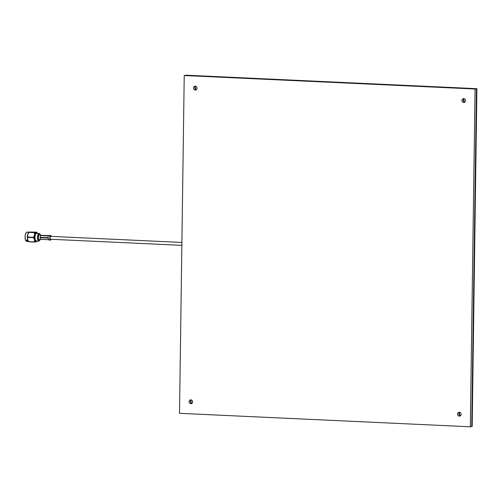 <?xml version="1.0" encoding="UTF-8"?>
<svg xmlns="http://www.w3.org/2000/svg" width="502" height="502" viewBox="0 0 502 502"><rect width="100%" height="100%" fill="white"/><g stroke="black" fill="none" stroke-linecap="round" stroke-linejoin="round"><path stroke-width="0.75" d="M196.251 89.739A1.939 1.782 80 0 1 195.629 86.237A1.939 1.782 80 0 0 196.251 89.739M195.222 90.04A1.939 1.782 80 0 1 194.908 86.206A1.939 1.782 80 0 1 197.029 87.994A1.939 1.782 80 0 1 195.222 90.04M460.321 415.844A1.939 1.782 80 0 1 459.7 412.343A1.939 1.782 80 0 0 460.321 415.844M459.292 416.145A1.939 1.782 80 0 1 458.985 412.311A1.939 1.782 80 0 1 461.1 414.1A1.939 1.782 80 0 1 459.292 416.145M191.871 403.407A1.939 1.782 80 0 1 191.249 399.906A1.939 1.782 80 0 0 191.871 403.407M190.842 403.708A1.939 1.782 80 0 1 190.528 399.868A1.939 1.782 80 0 1 192.649 401.663A1.939 1.782 80 0 1 190.842 403.708M464.701 102.176A1.939 1.782 80 0 1 464.08 98.674A1.939 1.782 80 0 0 464.701 102.176M463.672 102.477A1.939 1.782 80 0 1 463.365 98.643A1.939 1.782 80 0 1 465.479 100.431A1.939 1.782 80 0 1 463.672 102.477M470.336 426.8L472.181 426.474L476.9 88.678L476.436 88.76L471.723 426.556L476.436 88.76L185.614 75.281L476.436 88.76L475.055 89.005L470.336 426.8L179.509 413.322L184.228 75.526L475.055 89.005M184.228 75.526L186.079 75.2L476.9 88.678M460.529 415.675A1.939 1.782 80 0 1 459.957 412.431M196.458 89.569A1.939 1.782 80 0 1 195.88 86.325M464.908 102.006A1.939 1.782 80 0 1 464.337 98.762M192.078 403.238A1.939 1.782 80 0 1 191.5 399.994M181.9 242.441L50.671 236.36A1.45 0.552 92.7 0 0 50.049 237.904A1.45 0.552 92.7 0 0 50.539 239.259L181.856 245.346M40.361 235.024A3.533 1.343 92.7 0 0 39.94 234.089A3.533 1.343 92.7 0 0 37.888 237.521A3.533 1.343 92.7 0 0 39.639 240.527A3.533 1.343 92.7 0 0 40.147 239.63M39.52 240.646A3.84 1.456 -87.3 0 1 39.394 240.797A3.84 1.456 -87.3 0 1 38.779 241.111A3.84 1.456 -87.3 0 1 37.493 237.528A3.84 1.456 -87.3 0 1 39.137 233.43A3.84 1.456 -87.3 0 1 39.714 233.794A3.84 1.456 -87.3 0 1 39.827 233.957M51.041 236.373A1.751 0.665 92.7 0 0 50.683 236.059A1.751 0.665 92.7 0 0 49.936 237.929A1.751 0.665 92.7 0 0 50.526 239.561A1.751 0.665 92.7 0 0 50.909 239.278M49.252 239.736L41.296 239.372M40.781 235.043L39.344 234.98A2.303 0.872 92.7 0 0 38.359 237.44A2.303 0.872 92.7 0 0 39.131 239.586L40.536 239.504M48.474 239.36L48.023 238.067L40.066 237.697L40.417 239.341L48.374 239.711L48.324 238.651M40.417 239.341L40.066 237.697M51.348 236.392A2.303 0.872 92.7 0 0 50.715 235.507A2.303 0.872 92.7 0 0 49.723 237.967A2.303 0.872 92.7 0 0 50.501 240.113A2.303 0.872 92.7 0 0 51.217 239.291M33.37 237.314L34.619 235.024A4.8 1.82 92.7 0 0 34.337 237.465A4.8 1.82 92.7 0 0 34.55 239.812L33.37 237.634A5.459 2.071 -87.3 0 1 33.37 237.477A5.459 2.071 -87.3 0 1 33.37 237.314L27.842 237.057A5.459 2.071 92.7 0 0 27.842 237.22A5.459 2.071 92.7 0 0 27.842 237.377L33.37 237.634M28.074 241.412L27.924 241.399A4.681 1.776 92.7 0 1 27.855 241.368L27.121 241.318L27.792 241.33A4.681 1.776 92.7 0 1 27.717 241.28L27.861 241.286A4.681 1.776 92.7 0 0 28.068 241.406L27.993 241.443M27.359 241.374L27.359 241.406A4.681 1.776 92.7 0 0 27.472 241.424A4.681 1.776 92.7 0 0 27.547 241.424L27.673 241.431A4.681 1.776 92.7 0 1 27.604 241.431A4.681 1.776 92.7 0 1 27.516 241.418L27.748 241.431A4.681 1.776 92.7 0 0 27.842 241.437A4.681 1.776 92.7 0 0 27.892 241.443M27.422 241.399L28.187 241.443A4.681 1.776 92.7 0 0 28.307 241.462A4.681 1.776 92.7 0 0 28.369 241.462L28.244 241.456A4.681 1.776 92.7 0 1 28.175 241.456M27.855 241.368L27.19 241.299M27.704 241.092L26.813 240.991M26.474 240.458L26.706 240.577A4.681 1.776 92.7 0 0 26.819 240.772L26.826 240.747A4.65 1.763 92.7 0 1 26.719 240.552L26.524 240.408M26.518 240.433L27.422 240.709L26.819 240.772M27.422 240.709L26.738 240.765M26.662 240.163A4.681 1.776 92.7 0 1 26.619 240.05L27.114 240.031A4.681 1.776 92.7 0 0 27.164 240.188L26.662 240.163L27.202 240.27M29.273 232.031L29.003 232.238A5.459 2.071 92.7 0 0 28.896 232.413L34.425 232.671A5.459 2.071 -87.3 0 1 34.531 232.495L29.273 232.031L36.508 232.144M28.871 241.813L34.4 242.071A5.459 2.071 -87.3 0 1 34.293 241.926L28.765 241.675A5.459 2.071 92.7 0 0 28.871 241.813L29.135 241.606M36.376 241.719L34.4 242.071M34.293 241.926L34.55 239.812A4.8 1.82 92.7 0 0 36.106 241.926A4.8 1.82 92.7 0 0 36.59 241.675A4.8 1.82 92.7 0 0 37.085 241.029M27.842 237.377L27.585 239.492L28.765 241.675M34.531 232.495L36.238 232.351A4.8 1.82 92.7 0 0 34.619 235.024L34.425 232.671M28.896 232.413L27.648 234.704L27.842 237.057M28.827 241.782L28.369 241.293A4.8 1.82 -87.3 0 1 27.585 239.492A4.8 1.82 -87.3 0 1 27.648 234.704A4.8 1.82 -87.3 0 1 28.783 232.282A4.8 1.82 -87.3 0 1 28.94 232.162M37.443 233.355A4.8 1.82 92.7 0 0 37.01 232.664A4.8 1.82 92.7 0 0 36.238 232.351M48.932 235.57L40.599 235.35L48.688 235.695M49.309 235.589L48.612 235.714M40.599 235.35L41.352 235.218L40.599 235.35M48.43 235.927L40.474 235.557L40.072 237.333L48.029 237.703L48.43 235.927L48.029 237.703M40.072 237.333L40.474 235.557M27.233 240.696L26.851 240.609A4.681 1.776 92.7 0 0 26.932 240.753L26.851 240.609M25.997 240.866A4.524 1.719 -87.3 0 1 25.113 237.013C25.282 233.926 25.985 232.263 27.196 232.037A4.681 1.776 92.7 0 0 25.194 237.032A4.681 1.776 92.7 0 0 26.763 241.387C25.577 240.878 25.025 239.423 25.1 237.019A4.524 1.719 -87.3 0 1 26.386 232.489M36.59 241.004A4.148 1.575 -87.3 0 1 34.588 237.421A4.148 1.575 -87.3 0 1 36.947 233.33M39.137 233.43L36.633 233.317A3.84 1.456 92.7 0 0 34.989 237.415A3.84 1.456 92.7 0 0 36.276 240.991L38.779 241.111M50.501 240.113L49.064 240.044M26.763 241.387L27.472 241.424M28.783 232.282L27.196 232.037M37.01 232.664L36.546 232.175M50.715 235.507L49.278 235.438"/></g></svg>
